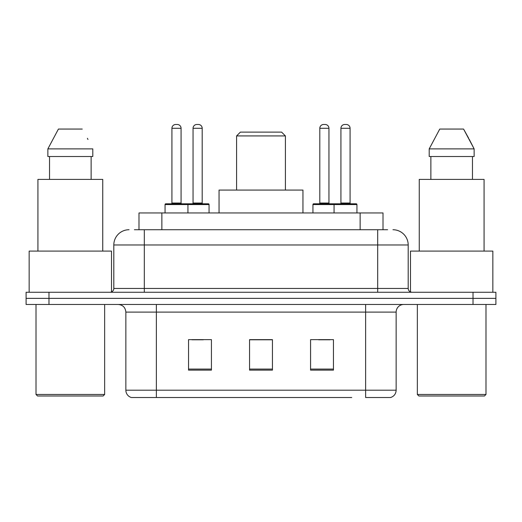 <?xml version="1.0" encoding="UTF-8"?>
<svg xmlns="http://www.w3.org/2000/svg" width="522" height="522" viewBox="0 0 522 522"><rect width="100%" height="100%" fill="white"/><g stroke="black" fill="none" stroke-linecap="round" stroke-linejoin="round"><path stroke-width="0.78" d="M134.402 229.732L144.313 229.732L134.402 229.732L138.989 229.732L138.989 212.95L383.011 212.95L383.011 229.732M129.058 229.732A15.255 15.255 0 0 0 113.809 244.981L113.809 288.457A3.811 3.811 0 0 1 109.992 292.268M392.942 229.732A15.255 15.255 0 0 1 408.191 244.981L144.313 244.981L144.313 229.732L387.598 229.732M408.191 244.981L408.191 288.457C408.419 290.774 409.692 292.046 412.008 292.268M48.977 292.268L26.1 292.268L26.1 298.369L48.977 298.369L26.1 298.369L26.1 304.47L48.977 304.47L48.977 298.369L473.023 298.369L48.977 298.369L48.977 292.268L473.023 292.268L473.023 298.369L495.9 298.369L473.023 298.369L473.023 304.47L48.977 304.47M473.023 304.47L495.9 304.47L495.9 292.268L473.023 292.268M170.244 397.516L131.727 397.516M396.146 390.195C395.93 393.849 394.103 396.289 390.652 397.516L365.635 397.516L365.635 390.195L396.146 390.195L396.146 312.097A7.628 7.628 0 0 1 403.774 304.47M131.348 397.516A7.628 7.628 0 0 1 125.854 390.195L125.854 312.097C125.404 307.465 122.859 304.926 118.226 304.47M333.454 370.137L333.454 339.633L310.57 339.633L310.57 370.137L333.454 370.137M211.43 370.137L211.43 339.633L188.546 339.633L188.546 370.137L211.43 370.137M272.438 370.137L272.438 339.633L249.562 339.633L249.562 370.137L272.438 370.137M351.756 397.516L156.365 397.516L156.365 390.195L365.635 390.195L365.635 312.097L125.854 312.097M191.9 339.783L203.345 339.783M318.655 339.783L330.1 339.783M272.438 339.783L249.562 339.783M103.128 395.989L37.538 395.989L36.011 394.469L104.654 394.469L103.128 395.989M36.011 304.47L36.011 394.469M104.654 304.47L104.654 394.469M111.519 291.948L111.519 251.089L29.154 251.089L29.154 292.268M102.749 251.089L102.749 179.398L37.923 179.398L37.923 251.089M91.135 156.515L91.135 179.398L91.135 156.515M47.867 148.887L58.425 129.058L47.867 148.887L47.867 156.515L92.799 156.515L92.799 148.887L47.867 148.887M87.983 139.465L87.376 138.323M49.538 156.515L49.538 179.398M82.241 129.058L58.425 129.058M236.596 135.922L285.403 135.922L281.593 132.112L240.407 132.112L236.596 135.922L236.596 190.073M285.403 135.922L285.403 190.073M302.949 212.95L302.949 190.073L219.051 190.073L219.051 212.95M484.462 395.989L418.872 395.989L417.346 394.469L485.989 394.469L484.462 395.989M417.346 304.47L417.346 394.469M485.989 304.47L485.989 394.469M492.846 292.268L492.846 251.089L410.481 251.089L410.481 291.948M484.077 251.089L484.077 179.398L419.251 179.398L419.251 251.089M469.311 139.465L474.133 148.887L429.201 148.887L439.759 129.058L429.201 148.887L429.201 156.515L474.133 156.515L474.133 148.887L474.133 156.515M474.133 148.887L463.575 129.058L468.71 138.323M430.865 156.515L430.865 179.398M472.462 179.398L472.462 156.515M463.575 129.058L439.759 129.058M186.948 203.802L208.298 203.802A0.763 0.763 0 0 1 209.061 204.565L165.056 204.565A0.763 0.763 0 0 1 165.82 203.802L187.176 203.802A0.763 0.763 0 0 1 187.94 204.565L187.94 212.95M181.075 128.295L171.921 128.295A3.811 3.811 0 0 1 175.731 124.484L177.258 124.484A3.811 3.811 0 0 1 181.075 128.295L181.075 203.038A0.763 0.763 0 0 0 181.839 203.802M171.921 128.295L171.921 203.038A0.763 0.763 0 0 1 171.157 203.802M165.056 204.565L165.056 212.95M356.944 204.565L334.06 204.565A0.763 0.763 0 0 1 334.824 203.802L356.18 203.802A0.763 0.763 0 0 1 356.944 204.565L356.944 212.95M350.079 128.295L340.925 128.295A3.811 3.811 0 0 1 344.742 124.484L346.269 124.484A3.811 3.811 0 0 1 350.079 128.295L350.079 203.038A0.763 0.763 0 0 0 350.843 203.802M340.925 128.295L340.925 203.038A0.763 0.763 0 0 1 340.161 203.802M334.824 203.802L313.702 203.802A0.763 0.763 0 0 0 312.939 204.565L334.06 204.565L334.06 212.95M193.049 128.295A3.811 3.811 0 0 1 196.859 124.484L198.386 124.484A3.811 3.811 0 0 1 202.197 128.295L193.049 128.295L193.049 203.038A0.763 0.763 0 0 1 192.285 203.802M202.197 128.295L202.197 203.038A0.763 0.763 0 0 0 202.96 203.802M209.061 204.565L209.061 212.95M335.816 204.565A0.763 0.763 0 0 0 335.052 203.802M319.803 128.295A3.811 3.811 0 0 1 323.614 124.484L325.141 124.484A3.811 3.811 0 0 1 328.951 128.295L319.803 128.295L319.803 203.038A0.763 0.763 0 0 1 319.04 203.802M328.951 128.295L328.951 203.038A0.763 0.763 0 0 0 329.715 203.802M312.939 204.565L312.939 212.95M161.866 229.732L161.866 212.95M360.134 229.732L360.134 212.95M144.313 292.268L144.313 244.981L113.809 244.981M113.809 288.457L408.191 288.457M377.687 229.732L377.687 292.268M365.635 304.47L365.635 312.097L396.146 312.097M125.854 390.195L156.365 390.195L156.365 304.47M272.438 369.074L249.562 369.074M211.43 369.074L188.546 369.074M333.454 369.074L310.57 369.074M171.921 203.038L181.075 203.038M340.925 203.038L350.079 203.038M193.049 203.038L202.197 203.038M319.803 203.038L328.951 203.038"/></g></svg>
